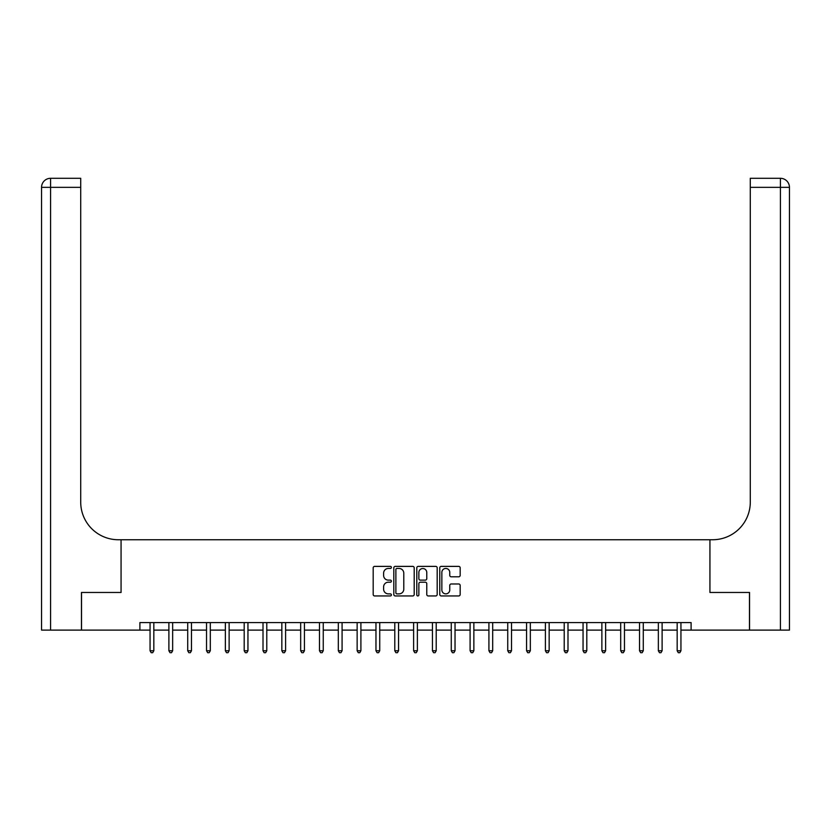 <?xml version="1.0" encoding="UTF-8"?>
<svg xmlns="http://www.w3.org/2000/svg" width="831" height="831" viewBox="0 0 831 831"><rect width="100%" height="100%" fill="white"/><g stroke="black" fill="none" stroke-linecap="round" stroke-linejoin="round"><path stroke-width="1.25" d="M391.401 567.417A1.039 1.039 0 0 0 390.373 566.378L374.667 566.378A1.475 1.475 0 0 0 373.181 567.864L373.181 594.466A1.475 1.475 0 0 0 374.667 595.952L390.373 595.952A1.039 1.039 0 0 0 391.401 594.913A1.039 1.039 0 0 0 390.373 593.874L388.337 593.874A4.726 4.726 0 0 1 383.61 589.148L383.61 586.925A4.726 4.726 0 0 1 388.337 582.199L390.373 582.199A1.039 1.039 0 0 0 391.401 581.16A1.039 1.039 0 0 0 390.373 580.131L388.337 580.131A4.726 4.726 0 0 1 383.61 575.395L383.61 573.182A4.726 4.726 0 0 1 388.337 568.456L390.373 568.456A1.039 1.039 0 0 0 391.401 567.417M458.702 576.807A1.475 1.475 0 0 0 460.177 575.322L460.177 567.864A1.475 1.475 0 0 0 458.702 566.378L441.261 566.378A1.475 1.475 0 0 0 439.776 567.864L439.776 594.466A1.475 1.475 0 0 0 441.261 595.952L458.702 595.952A1.475 1.475 0 0 0 460.177 594.466L460.177 585.45A1.475 1.475 0 0 0 458.702 583.975L451.233 583.975A1.475 1.475 0 0 0 449.758 585.45L449.758 589.927A3.958 3.958 0 0 1 445.8 593.874A3.958 3.958 0 0 1 441.853 589.927L441.853 572.403A3.958 3.958 0 0 1 445.8 568.456A3.958 3.958 0 0 1 449.758 572.403L449.758 575.322A1.475 1.475 0 0 0 451.233 576.807L458.702 576.807M139.899 630.106L81.531 630.106L81.531 592.461L121.066 592.461L121.066 539.745L709.934 539.745L709.934 592.461L709.934 539.745L712.645 539.745A37.655 37.655 0 0 0 750.289 502.101L750.289 178.301L780.413 178.301A9.037 9.037 0 0 1 789.45 187.339L789.45 630.106L749.541 630.106L749.541 592.461L709.934 592.461L749.469 592.461L749.469 630.106L691.101 630.106L691.101 622.585L139.899 622.585L139.899 630.106L150.058 630.106M414.202 567.864A1.475 1.475 0 0 0 412.727 566.378L395.286 566.378A1.475 1.475 0 0 0 393.811 567.864L393.811 594.466A1.475 1.475 0 0 0 395.286 595.952L412.727 595.952A1.475 1.475 0 0 0 414.202 594.466L414.202 567.864M418.273 566.378L435.714 566.378A1.475 1.475 0 0 1 437.189 567.864L437.189 594.466A1.475 1.475 0 0 1 435.714 595.952L428.245 595.952A1.475 1.475 0 0 1 426.77 594.466L426.77 583.674A1.475 1.475 0 0 0 425.295 582.199L420.341 582.199A1.475 1.475 0 0 0 418.866 583.674L418.866 594.913A1.039 1.039 0 0 1 417.827 595.952A1.039 1.039 0 0 1 416.798 594.913L416.798 567.864A1.475 1.475 0 0 1 418.273 566.378M153.828 630.106L168.89 630.106M172.651 630.106L187.713 630.106M191.473 630.106L206.535 630.106M210.305 630.106L225.367 630.106M229.127 630.106L244.189 630.106M247.95 630.106L263.012 630.106M266.782 630.106L281.844 630.106M285.604 630.106L300.666 630.106M304.426 630.106L319.488 630.106M323.259 630.106L338.31 630.106M342.081 630.106L357.143 630.106M360.903 630.106L375.965 630.106M379.736 630.106L394.787 630.106M398.558 630.106L413.62 630.106M417.38 630.106L432.442 630.106M436.213 630.106L451.264 630.106M455.035 630.106L470.097 630.106M473.857 630.106L488.919 630.106M492.69 630.106L507.741 630.106M511.512 630.106L526.574 630.106M530.334 630.106L545.396 630.106M549.156 630.106L564.218 630.106M567.988 630.106L583.05 630.106M586.811 630.106L601.873 630.106M605.633 630.106L620.695 630.106M624.465 630.106L639.527 630.106M643.287 630.106L658.349 630.106M662.11 630.106L677.172 630.106M680.942 630.106L691.101 630.106M396.906 568.456A1.039 1.039 0 0 0 395.878 569.484L395.878 592.846A1.039 1.039 0 0 0 396.906 593.874L399.057 593.874A4.726 4.726 0 0 0 403.783 589.148L403.783 573.182A4.726 4.726 0 0 0 399.057 568.456L396.906 568.456M426.77 572.476A3.958 3.958 0 0 0 422.813 568.529A3.958 3.958 0 0 0 418.866 572.476L418.866 578.656A1.475 1.475 0 0 0 420.341 580.131L425.295 580.131A1.475 1.475 0 0 0 426.77 578.656L426.77 572.476M154.015 622.585L153.932 622.772A1.506 1.506 0 0 0 153.828 623.333L153.828 650.746L150.058 650.746L150.058 623.333A1.506 1.506 0 0 0 149.954 622.772L149.871 622.585M153.828 650.746L152.696 652.699L151.19 652.699L150.058 650.746M172.838 622.585L172.765 622.772A1.506 1.506 86.3 0 0 172.651 623.333L172.651 650.746L168.89 650.746L168.89 623.333A1.506 1.506 86.3 0 0 168.776 622.772L168.703 622.585M172.651 650.746L171.518 652.699L170.012 652.699L168.89 650.746M191.66 622.585L191.587 622.772A1.506 1.506 86.3 0 0 191.473 623.333L191.473 650.746L187.713 650.746L187.713 623.333A1.506 1.506 86.3 0 0 187.598 622.772L187.526 622.585M191.473 650.746L190.351 652.699L188.845 652.699L187.713 650.746M210.492 622.585L210.409 622.772A1.506 1.506 86.3 0 0 210.305 623.333L210.305 650.746L206.535 650.746L206.535 623.333A1.506 1.506 86.3 0 0 206.431 622.772L206.348 622.585M210.305 650.746L209.173 652.699L207.667 652.699L206.535 650.746M229.314 622.585L229.231 622.772A1.506 1.506 86.3 0 0 229.127 623.333L229.127 650.746L225.367 650.746L225.367 623.333A1.506 1.506 86.3 0 0 225.253 622.772L225.18 622.585M229.127 650.746L227.995 652.699L226.489 652.699L225.367 650.746M81.459 592.461L121.066 592.461L121.066 539.745L118.355 539.745A37.655 37.655 0 0 1 80.711 502.101L80.711 187.339L50.587 187.339L50.587 630.106L81.459 630.106L81.459 592.461M50.587 630.106L41.55 630.106L41.55 187.339A9.037 9.037 0 0 1 50.587 178.301L80.711 178.301L80.711 187.339M80.711 178.301L50.587 178.301A9.037 9.037 0 0 0 41.55 187.339L50.587 187.339L50.587 178.301M118.355 539.745A37.655 37.655 0 0 1 80.711 502.101M750.289 178.301L780.413 178.301A9.037 9.037 0 0 1 789.45 187.339A9.037 9.037 0 0 0 780.413 178.301L780.413 187.339L750.289 187.339M712.645 539.745A37.655 37.655 0 0 0 750.289 502.101M780.413 630.106L780.413 187.339L789.45 187.339A9.037 9.037 0 0 0 780.413 178.301M248.137 622.585L248.064 622.772A1.506 1.506 86.3 0 0 247.95 623.333L247.95 650.746L244.189 650.746L244.189 623.333A1.506 1.506 86.3 0 0 244.075 622.772L244.002 622.585M247.95 650.746L246.828 652.699L245.322 652.699L244.189 650.746M266.969 622.585L266.886 622.772A1.506 1.506 86.3 0 0 266.782 623.333L266.782 650.746L263.012 650.746L263.012 623.333A1.506 1.506 86.3 0 0 262.908 622.772L262.825 622.585M266.782 650.746L265.65 652.699L264.144 652.699L263.012 650.746M285.791 622.585L285.708 622.772A1.506 1.506 86.3 0 0 285.604 623.333L285.604 650.746L281.844 650.746L281.844 623.333A1.506 1.506 86.3 0 0 281.73 622.772L281.657 622.585M285.604 650.746L284.472 652.699L282.966 652.699L281.844 650.746M304.613 622.585L304.541 622.772A1.506 1.506 86.3 0 0 304.426 623.333L304.426 650.746L300.666 650.746L300.666 623.333A1.506 1.506 86.3 0 0 300.552 622.772L300.479 622.585M304.426 650.746L303.305 652.699L301.798 652.699L300.666 650.746M323.436 622.585L323.363 622.772A1.506 1.506 86.3 0 0 323.259 623.333L323.259 650.746L319.488 650.746L319.488 623.333A1.506 1.506 86.3 0 0 319.384 622.772L319.301 622.585M323.259 650.746L322.127 652.699L320.621 652.699L319.488 650.746M342.268 622.585L342.185 622.772A1.506 1.506 86.3 0 0 342.081 623.333L342.081 650.746L338.31 650.746L338.31 623.333A1.506 1.506 86.3 0 0 338.207 622.772L338.134 622.585M342.081 650.746L340.949 652.699L339.443 652.699L338.31 650.746M361.09 622.585L361.018 622.772A1.506 1.506 86.3 0 0 360.903 623.333L360.903 650.746L357.143 650.746L357.143 623.333A1.506 1.506 86.3 0 0 357.029 622.772L356.956 622.585M360.903 650.746L359.781 652.699L358.275 652.699L357.143 650.746M379.912 622.585L379.84 622.772A1.506 1.506 86.3 0 0 379.736 623.333L379.736 650.746L375.965 650.746L375.965 623.333A1.506 1.506 86.3 0 0 375.861 622.772L375.778 622.585M379.736 650.746L378.604 652.699L377.097 652.699L375.965 650.746M398.745 622.585L398.662 622.772A1.506 1.506 86.3 0 0 398.558 623.333L398.558 650.746L394.787 650.746L394.787 623.333A1.506 1.506 86.3 0 0 394.683 622.772L394.611 622.585M398.558 650.746L397.426 652.699L395.92 652.699L394.787 650.746M417.567 622.585L417.494 622.772A1.506 1.506 86.3 0 0 417.38 623.333L417.38 650.746L413.62 650.746L413.62 623.333A1.506 1.506 86.3 0 0 413.506 622.772L413.433 622.585M417.38 650.746L416.248 652.699L414.752 652.699L413.62 650.746M436.389 622.585L436.317 622.772A1.506 1.506 86.3 0 0 436.213 623.333L436.213 650.746L432.442 650.746L432.442 623.333A1.506 1.506 86.3 0 0 432.338 622.772L432.255 622.585M436.213 650.746L435.08 652.699L433.574 652.699L432.442 650.746M455.222 622.585L455.139 622.772A1.506 1.506 86.3 0 0 455.035 623.333L455.035 650.746L451.264 650.746L451.264 623.333A1.506 1.506 86.3 0 0 451.16 622.772L451.088 622.585M455.035 650.746L453.903 652.699L452.396 652.699L451.264 650.746M474.044 622.585L473.971 622.772A1.506 1.506 86.3 0 0 473.857 623.333L473.857 650.746L470.097 650.746L470.097 623.333A1.506 1.506 86.3 0 0 469.982 622.772L469.91 622.585M473.857 650.746L472.725 652.699L471.219 652.699L470.097 650.746M492.866 622.585L492.793 622.772A1.506 1.506 86.3 0 0 492.69 623.333L492.69 650.746L488.919 650.746L488.919 623.333A1.506 1.506 86.3 0 0 488.815 622.772L488.732 622.585M492.69 650.746L491.557 652.699L490.051 652.699L488.919 650.746M511.699 622.585L511.616 622.772A1.506 1.506 86.3 0 0 511.512 623.333L511.512 650.746L507.741 650.746L507.741 623.333A1.506 1.506 86.3 0 0 507.637 622.772L507.564 622.585M511.512 650.746L510.379 652.699L508.873 652.699L507.741 650.746M530.521 622.585L530.448 622.772A1.506 1.506 86.3 0 0 530.334 623.333L530.334 650.746L526.574 650.746L526.574 623.333A1.506 1.506 86.3 0 0 526.459 622.772L526.387 622.585M530.334 650.746L529.202 652.699L527.695 652.699L526.574 650.746M549.343 622.585L549.27 622.772A1.506 1.506 86.3 0 0 549.156 623.333L549.156 650.746L545.396 650.746L545.396 623.333A1.506 1.506 86.3 0 0 545.292 622.772L545.209 622.585M549.156 650.746L548.034 652.699L546.528 652.699L545.396 650.746M568.175 622.585L568.092 622.772A1.506 1.506 86.3 0 0 567.988 623.333L567.988 650.746L564.218 650.746L564.218 623.333A1.506 1.506 86.3 0 0 564.114 622.772L564.031 622.585M567.988 650.746L566.856 652.699L565.35 652.699L564.218 650.746M586.998 622.585L586.925 622.772A1.506 1.506 86.3 0 0 586.811 623.333L586.811 650.746L583.05 650.746L583.05 623.333A1.506 1.506 86.3 0 0 582.936 622.772L582.863 622.585M586.811 650.746L585.678 652.699L584.172 652.699L583.05 650.746M605.82 622.585L605.747 622.772A1.506 1.506 86.3 0 0 605.633 623.333L605.633 650.746L601.873 650.746L601.873 623.333A1.506 1.506 86.3 0 0 601.769 622.772L601.686 622.585M605.633 650.746L604.511 652.699L603.005 652.699L601.873 650.746M624.652 622.585L624.569 622.772A1.506 1.506 86.3 0 0 624.465 623.333L624.465 650.746L620.695 650.746L620.695 623.333A1.506 1.506 86.3 0 0 620.591 622.772L620.508 622.585M624.465 650.746L623.333 652.699L621.827 652.699L620.695 650.746M643.474 622.585L643.402 622.772A1.506 1.506 86.3 0 0 643.287 623.333L643.287 650.746L639.527 650.746L639.527 623.333A1.506 1.506 86.3 0 0 639.413 622.772L639.34 622.585M643.287 650.746L642.155 652.699L640.649 652.699L639.527 650.746M662.297 622.585L662.224 622.772A1.506 1.506 86.3 0 0 662.11 623.333L662.11 650.746L658.349 650.746L658.349 623.333A1.506 1.506 86.3 0 0 658.235 622.772L658.162 622.585M662.11 650.746L660.988 652.699L659.482 652.699L658.349 650.746M681.129 622.585L681.046 622.772A1.506 1.506 86.3 0 0 680.942 623.333L680.942 650.746L677.172 650.746L677.172 623.333A1.506 1.506 86.3 0 0 677.068 622.772L676.985 622.585M680.942 650.746L679.81 652.699L678.304 652.699L677.172 650.746"/></g></svg>
